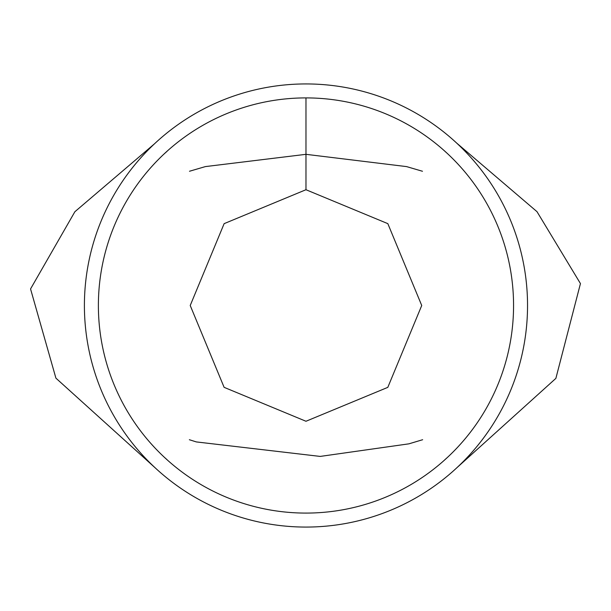 <?xml version="1.0" encoding="UTF-8"?>
<svg xmlns="http://www.w3.org/2000/svg" width="611" height="611" viewBox="0 0 611 611"><rect width="100%" height="100%" fill="white"/><g stroke="black" fill="none" stroke-linecap="round" stroke-linejoin="round"><path stroke-width="0.92" d="M305.974 189.723L224.138 223.649L190.22 305.5L224.115 387.336L305.974 421.262L387.809 387.359L421.727 305.5L387.825 223.641L305.974 189.723L305.974 154.323L406.59 166.604L422.476 171.263M454.332 140.935A221.564 221.564 0 0 1 454.248 470.142M305.974 97.905A207.595 207.595 0 0 1 485.753 409.294A207.595 207.595 0 0 1 126.194 409.294A207.595 207.595 0 0 1 305.974 97.905L305.974 154.323L205.38 166.597L189.486 171.256M305.974 83.936A221.564 221.564 0 0 0 114.089 416.282A221.564 221.564 0 0 0 497.858 416.282A221.564 221.564 0 0 0 305.974 83.936M167.032 151.329L164.031 154.018M164.344 457.272L167.017 459.655M444.839 459.747L447.787 457.104M446.748 152.926L444.961 151.337M189.364 439.721L196.33 441.921L320.202 456.417L408.896 443.838L422.652 439.721M154.438 143.86L74.878 211.734L30.55 288.934L55.914 378.156L155.148 467.812M456.593 143.005L536.993 211.666L580.45 283.58L555.873 378.377L456.776 467.827"/></g></svg>
